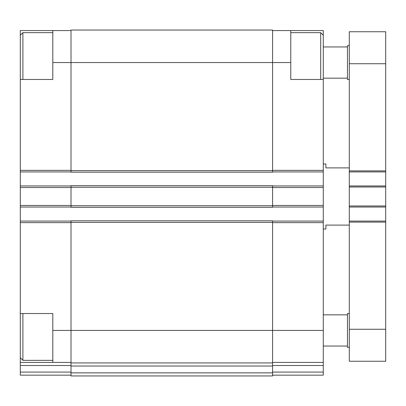 <?xml version="1.0" encoding="UTF-8"?>
<svg xmlns="http://www.w3.org/2000/svg" width="406" height="406" viewBox="0 0 406 406"><rect width="100%" height="100%" fill="white"/><g stroke="black" fill="none" stroke-linecap="round" stroke-linejoin="round"><path stroke-width="0.61" d="M272.568 30.572L323.283 30.572L323.283 35.256L320.684 32.653L290.772 32.653M290.772 30.572L290.772 79.464L323.283 79.464L323.283 375.169L272.568 375.169M20.3 313.528L20.3 362.426L52.81 362.426L52.81 313.528L20.3 313.528L20.3 222.635L71.014 222.635M71.014 185.963L20.3 185.963L20.3 79.464L52.81 79.464L52.81 62.56L71.014 62.56L71.014 172.18L272.568 172.18L272.568 62.56L290.772 62.56M71.014 30.572L20.3 30.572L20.3 35.256L22.898 32.653L22.898 79.464M71.014 30.054L71.014 62.56L272.568 62.56L272.568 30.054L71.014 30.054M71.014 205.73L71.014 207.293L272.568 207.293L272.568 185.704L71.014 185.704L71.014 205.73L272.568 205.73M272.568 221.077L323.283 221.077M272.568 362.426L323.283 362.426M272.568 171.921L323.283 171.921M272.568 185.963L323.283 185.963M272.568 207.03L323.283 207.03M20.3 185.963L20.3 221.077L71.014 221.077M52.81 330.433L71.014 330.433L71.014 220.813L272.568 220.813L272.568 362.944L71.014 362.944L71.014 330.433L323.283 330.433M71.014 366.029L272.568 366.029L272.568 375.946L71.014 375.946L71.014 362.944M272.568 366.029L272.568 362.944M20.3 221.077L20.3 222.635M52.81 362.426L71.014 362.426M71.014 375.169L20.3 375.169L20.3 362.426M52.81 30.572L52.81 62.56M20.3 171.921L71.014 171.921M20.3 207.03L71.014 207.03M323.283 79.464L323.283 35.256M320.684 79.464L320.684 32.653M20.3 79.464L20.3 35.256M52.81 360.345L22.898 360.345L22.898 313.528M349.292 225.107L325.886 225.107L325.886 229.009L323.283 229.009M349.292 167.891L325.886 167.891L325.886 163.988L323.283 163.988M349.292 171.921L385.7 171.921L385.7 31.744L349.292 31.744L349.292 361.254L385.7 361.254L385.7 329.266L349.292 329.266M385.7 171.921L385.7 185.963L349.292 185.963M385.7 185.963L385.7 207.03L349.292 207.03M385.7 207.03L385.7 221.077L349.292 221.077M385.7 221.077L385.7 329.266M349.292 347.338L347.47 347.338L347.47 313.528L349.292 313.528M349.292 79.464L347.47 79.464L347.47 45.655L349.292 45.655M272.568 170.363L323.283 170.363M272.568 222.635L323.283 222.635M272.568 365.507L323.283 365.507M272.568 372.084L323.283 372.084M272.568 187.526L323.283 187.526M272.568 205.472L323.283 205.472M71.014 222.376L272.568 222.376M71.014 372.865L272.568 372.865M71.014 170.621L272.568 170.621M71.014 187.267L272.568 187.267M20.3 365.507L71.014 365.507M20.3 372.084L71.014 372.084M20.3 170.363L71.014 170.363M20.3 187.526L71.014 187.526M20.3 205.472L71.014 205.472M385.7 63.732L349.292 63.732M385.7 170.88L349.292 170.88M385.7 187.004L349.292 187.004M385.7 205.989L349.292 205.989M385.7 222.118L349.292 222.118M52.81 32.653L22.898 32.653M20.3 357.742L22.898 360.345M347.47 314.833L323.283 314.833M347.47 346.039L323.283 346.039M347.47 46.959L323.283 46.959M347.47 78.165L323.283 78.165"/></g></svg>
